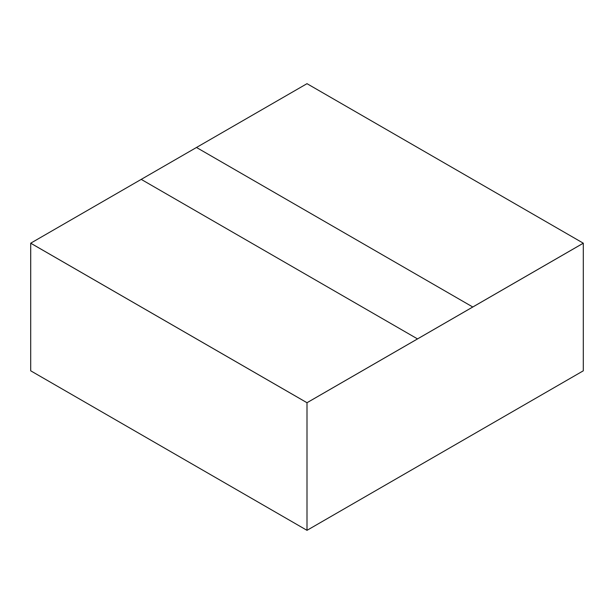 <?xml version="1.0" encoding="UTF-8"?>
<svg xmlns="http://www.w3.org/2000/svg" width="614" height="614" viewBox="0 0 614 614"><rect width="100%" height="100%" fill="white"/><g stroke="black" fill="none" stroke-linecap="round" stroke-linejoin="round"><path stroke-width="0.92" d="M583.285 243.205L472.78 307.023L583.3 243.213L583.3 370.81L307 530.327L30.7 370.81L307 530.327L307 402.73L30.7 243.213L30.7 370.81L30.715 243.205L307 402.73L307 530.327L583.3 370.81L583.3 243.213L307 402.73L417.505 338.913L307 402.73L30.715 243.205M141.22 179.38L30.7 243.19L307 402.715L417.52 338.905L141.22 179.38L196.48 147.475L141.22 179.38L417.52 338.905L472.78 307L196.48 147.475L472.78 307L583.3 243.19L307 83.673L196.48 147.475"/></g></svg>
